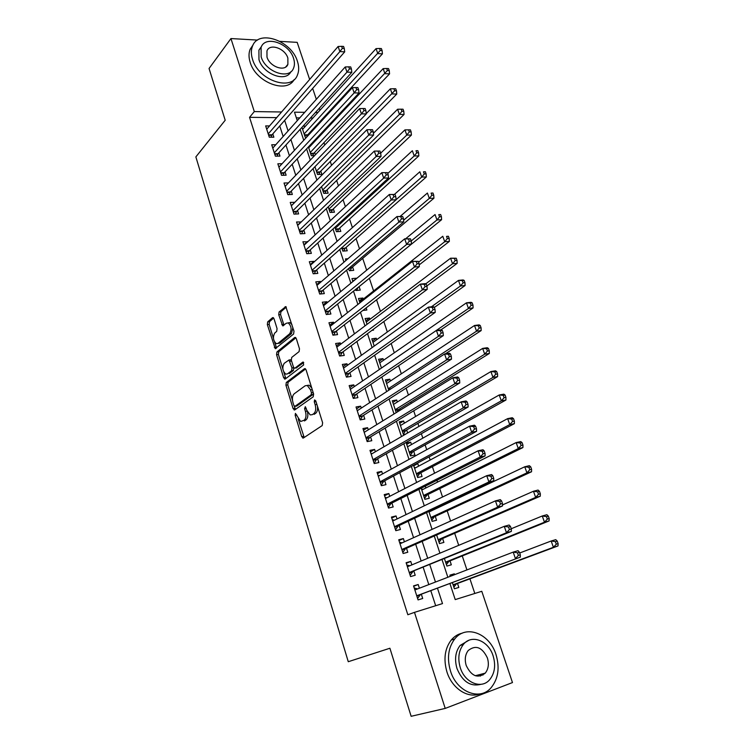<?xml version="1.0" encoding="UTF-8"?>
<svg xmlns="http://www.w3.org/2000/svg" width="754" height="754" viewBox="0 0 754 754"><rect width="100%" height="100%" fill="white"/><g stroke="black" fill="none" stroke-linecap="round" stroke-linejoin="round"><path stroke-width="1.13" d="M295.436 413.381L295.163 415.284L301.723 436.67L303.362 438.027L322.203 425.576L322.627 422.787L315.766 400.836L314.569 399.912L314.277 401.873L315.163 404.691C316.199 408.828 315.756 411.797 313.834 413.597L312.26 414.681L310.186 414.907L306.897 410.449L305.323 406.689L304.597 408.668L305.455 411.458C306.473 415.539 306.049 418.461 304.173 420.223L300.658 421.486L295.436 413.381M483.54 673.586L482.965 675.056M274.032 318.81L273.165 317.585L272.486 317.707L267.689 321.873L267.34 324.606L275.238 348.65L293.608 334.022L293.994 331.204L285.804 306.624L279.093 311.958L278.726 314.748L282.675 325.86L286.36 323.221L288.254 322.919C291.459 326.114 291.921 329.743 289.649 333.786L278.009 343.39L276.237 343.664C273.099 340.544 272.618 336.981 274.805 332.976L276.699 331.374L277.067 328.612L274.032 318.81M449.959 583.634L455.228 599.6L481.778 591.287L512.475 682.568L445.209 708.411L411.137 716.3L389.903 648.242L348.273 661.71L195.861 156.898L225.201 120.244L209.056 68.491L230.95 38.558L257.576 40.085M445.209 708.411L414.483 612.361L442.504 603.586L437.518 588.327M276.699 117.633L249.555 117.332L407.839 614.746L414.483 612.361M249.555 117.332L254.305 111.583L230.95 38.558M286.303 382.466L285.926 385.19L293.118 408.63L294.729 409.922L313.212 396.811L313.626 394.012L306.115 369.96L305.134 368.631L304.437 368.725L286.303 382.466L288.132 382.193L287.755 384.908L292.486 400.317M283.834 372.146L285.483 377.528L283.655 377.792L276.567 354.682L276.935 351.958L294.691 337.509L295.398 337.406L296.331 338.678L299.489 348.791L299.093 351.6L291.713 357.424L291.327 360.195L293.391 366.859L294.343 368.169L295.021 368.084L302.769 362.127M283.655 377.792L285.238 379.017L303.645 364.945L303.249 362.061M308.791 134.825L308.509 133.958M315.398 154.758L314.635 152.431M314.955 166.709L317.509 174.457L321.901 174.353L320.808 171.073M321.543 186.672L323.758 193.354L328.141 193.203L327.048 189.885M328.207 206.832L330.054 212.43L334.446 212.213L333.343 208.877M334.936 227.199L336.416 231.676L340.808 231.412L339.696 228.038M341.732 247.764L342.834 251.11L347.236 250.79L346.105 247.387M348.593 268.528L349.319 270.724L353.72 270.347L352.58 266.907M356.453 278.612L352.768 281.157M355.52 289.508L355.86 290.516L360.261 290.092L359.111 286.624M363.258 299.131L362.9 298.037L359.29 300.903M362.825 310.469L366.868 310.017L366.161 307.877M369.95 319.31L369.526 318.047L365.869 320.818M371.986 330.327L373.541 330.139L373.287 329.366M376.698 339.686L376.227 338.235L372.514 340.94M383.522 360.252L382.985 358.631L379.224 361.241M390.402 381.024L389.809 379.215L386.001 381.741M397.358 402.005L396.698 400.006L392.834 402.438M400.091 410.242L399.648 408.894M404.38 423.183L403.654 420.986L399.743 423.333M407.631 432.994L406.632 429.969M411.467 444.568L410.676 442.183L406.717 444.436M410.676 442.183L406.265 443.069L410.506 455.925L414.926 455.001L413.682 451.25M418.63 466.17L417.773 463.587L413.757 465.746M413.578 465.227L417.641 477.527L422.061 476.528L420.807 472.749M421.184 488.234L424.851 499.336L429.271 498.271L428.008 494.454M425.859 487.989L425.256 486.17M428.866 511.476L432.127 521.363L436.547 520.232L435.275 516.367M433.164 510.024L433.003 509.525M436.623 534.972L439.478 543.615L443.899 542.409L442.607 538.507M444.474 558.723L446.905 566.084L451.326 564.812L450.025 560.872M419.394 588.224L418.197 584.51L413.55 585.886L418.065 599.901L422.702 598.478L421.382 594.397M411.863 564.887L410.742 561.419L406.104 562.71L410.562 576.584L415.209 575.245L413.899 571.202M404.417 541.796L403.371 538.563L398.734 539.779L403.145 553.511L407.782 552.248L406.491 548.252M397.038 518.95L396.067 515.943L391.43 517.084L395.803 530.675L400.44 529.487L399.158 525.529M389.743 496.33L388.838 493.54L384.21 494.615L388.536 508.064L393.173 506.952L391.901 503.031M382.514 473.936L381.684 471.373L377.057 472.372L381.336 485.689L385.973 484.652L384.719 480.769M375.369 451.778L374.606 449.422L369.978 450.355L374.22 463.54L378.847 462.57L377.613 458.724M368.282 429.837L367.594 427.697L362.966 428.555L367.17 441.608L371.797 440.704L370.563 436.905M361.279 408.112L360.657 406.18L356.029 406.971L360.186 419.903L364.813 419.064L363.598 415.303M354.342 386.604L353.777 384.879L349.159 385.605L353.277 398.404L357.896 397.641L356.699 393.908M347.471 365.313L346.972 363.786L342.354 364.455L346.435 377.123L351.053 376.416L349.856 372.73M340.667 344.229L340.233 342.9L335.624 343.504L339.658 356.048L344.276 355.407L343.089 351.75M333.928 323.362L333.56 322.222L328.951 322.759L332.948 335.181L337.556 334.606L336.388 330.987M327.264 302.684L326.953 301.741L322.344 302.213L326.303 314.512L330.912 314.003L329.752 310.422M320.657 282.213L320.412 281.449L315.803 281.864L319.724 294.051L324.324 293.598L323.183 290.045M314.116 261.949L313.928 261.355L309.328 261.713L313.202 273.777L317.811 273.391L316.671 269.875M307.632 241.864L302.91 241.761L306.746 253.712L311.355 253.372L310.224 249.894M301.223 221.978L296.548 221.987L300.356 233.825L304.955 233.552L303.843 230.102M294.861 202.289L290.252 202.411L294.022 214.136L298.622 213.919L297.519 210.498M288.462 182.892L284.022 183.015L287.755 194.626L292.345 194.466L291.251 191.082M282.081 163.731L277.84 163.797L281.544 175.305L286.124 175.201L285.04 171.846M275.766 144.749L271.723 144.768L275.389 156.163L279.97 156.106L278.895 152.789M435.671 605.726L430.836 590.844M428.8 584.595L423.211 567.404M421.137 561.023L415.671 544.209M413.56 537.687L408.216 521.25M406.048 514.596L400.826 498.526M398.621 491.749L393.513 476.028M391.279 469.129L386.284 453.767M384.003 446.745L379.121 431.731M376.802 424.587L372.024 409.912M369.667 402.655L365.011 388.319M362.608 380.949L358.056 366.934M355.624 359.451L351.175 345.756M348.706 338.169L344.361 324.795M341.864 317.104L337.613 304.041M335.078 296.237L330.94 283.485M328.367 275.578L324.324 263.127M321.722 255.125L317.764 242.967M315.134 234.871L311.279 223.005M308.612 214.805L304.852 203.231M302.156 194.937L298.49 183.637M295.766 175.267L292.184 164.24M289.432 155.776L285.936 145.022M283.155 136.474L279.743 125.984M269.536 125.937L265.662 125.909L269.291 137.2L273.862 137.2L272.807 133.91M474.813 593.464L469.921 578.827M466.933 569.92L462.259 555.943M458.715 545.349L454.681 533.285M450.581 521.042L447.179 510.854M445.02 504.426L444.851 503.917M442.541 496.999L439.742 488.649M437.556 482.108L436.943 480.27M434.577 473.22L432.391 466.669M430.166 460.015L429.111 456.867M426.707 449.695L425.105 444.907M422.843 438.14L421.363 433.72M418.922 426.415L417.904 423.362M415.595 416.481L413.701 410.807M411.222 403.39L410.76 402.023M408.423 395.049L406.114 388.14M401.326 373.814L398.612 365.709M394.295 352.797L391.185 343.513M387.33 331.986L383.833 321.543M380.431 311.374L376.557 299.8M373.598 290.959L369.366 278.301M366.651 270.196L362.693 258.368M359.488 248.792L356.086 238.622M352.401 227.614L349.545 219.065M345.389 206.643L343.061 199.687M338.442 185.88L336.642 180.489M331.562 165.333L330.28 161.479M324.757 144.985L323.975 142.638M321.251 134.495L320.95 133.59M318.018 124.844L317.726 123.967M312.891 118.039L310.412 118.01M299.743 117.897L296.35 117.86M452.4 582.719L454.408 588.789L458.828 587.441L457.508 583.464M454.596 574.671L454.323 573.832L449.893 575.142L450.289 576.329M417.773 463.587L415.869 463.993M405.727 434.097L403.447 434.54L399.234 421.816L403.654 420.986M396.698 400.006L392.278 400.76L396.208 412.636M389.809 379.215L385.398 379.912L388.8 390.223M382.985 358.631L378.574 359.262L381.467 368.037M376.227 338.235L371.816 338.81L374.22 346.086M369.526 318.047L365.124 318.556L367.038 324.352M362.9 298.037L358.489 298.49L359.931 302.844M356.331 278.217L351.929 278.612L352.891 281.544M347.943 258.735L345.417 258.933L345.926 260.469M314.503 155.701L311.327 155.739L308.414 146.936M311.788 144.561L310.639 144.57M306.614 137.181L305.2 137.181L301.949 127.351M305.511 126.154L303.051 126.144M279.923 41.366L297.18 42.356L309.649 79.453M312.665 88.416L316.331 99.311M319.319 108.19L319.998 110.225M304.71 112.327L294.484 112.176L297.274 120.659M300.139 129.349L303.749 140.282M306.586 148.887L310.28 160.102M313.089 168.613L316.887 180.112M319.668 188.538L323.551 200.319M326.303 208.66L330.28 220.733M333.004 228.98L337.076 241.346M339.762 249.499L343.947 262.175M346.604 270.215L350.883 283.202M353.503 291.148L357.886 304.446M360.478 312.288L364.964 325.907M367.518 333.645L372.118 347.594M374.634 355.219L379.337 369.498M381.816 377.009L386.642 391.628M389.083 399.026L394.012 413.984M396.416 421.269L401.467 436.585M403.824 443.738L408.998 459.412M411.316 466.453L416.604 482.485M418.885 489.393L424.295 505.802M426.528 512.588L432.061 529.365M434.257 536.019L439.921 553.182M442.07 559.704L447.857 577.262M317.915 112.525L315.426 112.487M281.572 111.988L254.305 111.583M435.463 582.031L429.799 564.708M427.707 558.28L422.165 541.344M420.025 534.784L414.615 518.215M412.429 511.523L407.141 495.331M404.907 488.507L399.743 472.683M397.471 465.736L392.419 450.261M390.101 443.192L385.162 428.074M382.815 420.883L377.99 406.104M375.605 398.8L370.883 384.361M368.461 376.943L363.852 362.834M361.392 355.304L356.887 341.524M354.399 333.881L349.997 320.422M347.471 312.674L343.174 299.526M340.61 291.675L336.416 278.839M333.815 270.893L329.724 258.358M327.095 250.309L323.098 238.076M320.431 229.923L316.529 217.981M313.843 209.744L310.035 198.085M307.312 189.754L303.598 178.387M300.846 169.961L297.217 158.868M294.437 150.357L290.903 139.537M288.094 130.932L284.654 120.386M454.323 573.832L450.015 575.49M418.197 584.51L413.682 586.273M410.742 561.419L406.293 563.295M403.371 538.563L398.979 540.552M396.067 515.943L391.741 518.045M388.838 493.54L384.578 495.755M381.684 471.373L377.481 473.701M374.606 449.422L370.459 451.853M367.594 427.697L363.503 430.232M360.657 406.18L356.623 408.819M353.777 384.879L349.809 387.613M346.972 363.786L343.051 366.623M340.233 342.9L336.369 345.832M333.56 322.222L329.752 325.238M326.953 301.741L323.193 304.842M320.412 281.449L316.699 284.644M313.928 261.355L310.271 264.645M307.509 241.459L303.9 244.833M301.148 221.751L297.585 225.201M294.842 202.223L291.336 205.757M307.547 412.08C308.226 415.793 307.707 418.404 306.011 419.903L304.475 420.949M317.434 406.18C317.849 409.592 317.264 411.957 315.681 413.286L314.107 414.361M298.235 419.045L304.192 437.48M305.596 368.979L288.132 382.193M294.305 406.236L295.502 409.375M293.843 405.435L294.974 406.331L311.166 394.766L311.449 392.806L310.525 389.846L307.33 385.501L305.172 385.765L294.183 393.814C292.363 395.624 291.958 398.527 292.957 402.532L293.843 405.435M296.407 406.095L294.974 406.331M313.428 393.371L313.014 394.474L296.803 406.029M311.732 387.942L309.178 385.219L307.104 385.426M282.844 368.951L278.386 354.446L276.567 354.682M295.898 337.811L278.754 351.713L278.386 354.446M296.19 367.914L303.739 362.542M284.211 363.334C281.968 367.33 282.477 370.93 285.738 374.135L287.462 373.89L291.609 370.704L291.987 367.943L288.989 359.997L284.211 363.334M293.853 367.773L293.438 370.44L289.291 373.626M291.308 360.129L290.167 359.837M285.483 377.528L285.964 378.461M277.915 343.456L279.828 343.155L278.009 343.39M292.882 327.651L291.496 333.56L279.828 343.155M291.939 324.644L290.092 322.712L288.301 322.938M286.322 307.085L280.931 311.76L280.554 314.55L284.004 325.21M274.579 342.024L276.558 347.999M273.683 318.047L269.508 321.666L269.159 324.399L273.438 338.32M453.851 587.121L456.434 583.86L558.007 545.934L553.408 547.3L551.165 541.004L519.685 553.002M453.088 584.802L553.408 547.3L556.301 544.181L558.139 543.634L557.244 541.118L555.396 541.655L556.301 544.181M555.396 541.655L551.165 541.004L555.764 539.657L557.244 541.118M558.139 543.634L558.007 545.934M416.764 595.877L520.298 557.149L416.745 595.801M518.375 555.406L515.444 558.601L513.191 552.107L518.055 550.693L519.421 552.23L517.48 552.805L518.375 555.406L520.326 554.831L519.421 552.23M414.87 589.967L513.191 552.107L517.48 552.805M420.327 594.793L417.584 598.412M414.238 588.026L417.584 588.912M520.298 557.149L520.326 554.831M450.449 670.909C456.679 692.078 479.996 701.314 491.203 687.591C498.309 678.675 499.902 667.648 495.991 654.51C489.563 633.426 466 624.227 454.719 638.977C448.253 647.601 446.839 658.242 450.449 670.909M462.353 633.143C458.017 634.067 454.304 636.376 451.222 640.061C444.766 648.647 443.333 659.26 446.924 671.88C451.863 688.1 467.442 698.59 479.412 694M480.929 684.33C470.43 686.903 462.456 681.644 456.999 668.553C454.37 659.382 455.407 651.682 460.119 645.443L468.583 640.438M460.27 667.658C464.813 682.936 481.665 689.608 489.742 679.599C494.794 673.19 495.915 665.264 493.107 655.82C488.469 640.58 471.486 633.926 463.371 644.463C458.658 650.721 457.621 658.449 460.27 667.658M487.376 657.884C482.126 647.139 475.746 644.679 468.243 650.495C465.171 654.547 464.492 659.552 466.217 665.509C471.42 676.234 477.763 678.779 485.246 673.143C488.451 669.034 489.167 663.944 487.376 657.884M480.411 676.084L481.627 674.085M252.524 59.302C258.452 80.499 291.657 91.677 297.425 75.042C299.102 71.046 299.102 66.484 297.434 61.357C291.515 40.565 258.349 28.972 252.449 46.267C250.969 50.084 250.988 54.429 252.524 59.302M253.156 44.778L250.121 49.321C248.632 53.138 248.65 57.474 250.177 62.328C255.776 82.337 286.633 94.099 294.098 79.622M290.884 71.705C285.86 82.686 263.08 74.26 258.961 59.594L258.914 50.15L261.421 46.597M261.148 56.804C265.436 72.064 289.385 80.207 293.551 68.152C294.739 65.287 294.729 62.017 293.542 58.35C289.253 43.298 265.323 34.929 261.091 47.332L261.148 56.804M287.868 58.077C285.106 48.35 269.687 42.987 266.963 50.942L266.991 57.087C269.762 66.889 285.191 72.167 287.887 64.354L287.868 58.077M446.415 564.614L448.96 561.296L549.082 520.929L544.482 522.211L542.267 515.981L511.25 528.733M445.605 562.135L544.482 522.211L547.347 519.082L549.195 518.573L548.299 516.085L546.462 516.594L547.347 519.082M546.462 516.594L542.267 515.981L546.876 514.718L548.299 516.085M549.195 518.573L549.082 520.929M439.054 542.333L441.561 538.959L540.269 496.207L535.651 497.395L533.464 491.24L502.494 504.916M438.187 539.704L535.651 497.395L538.497 494.266L540.345 493.795L539.468 491.335L537.621 491.806L538.497 494.266M537.621 491.806L533.464 491.24L538.073 490.072L539.468 491.335M540.345 493.795L540.269 496.207M430.657 511.203L429.78 511.052M431.769 520.279L434.238 516.848L531.542 471.759L526.923 472.862L524.765 466.773L429.026 511.975M430.854 517.489L526.923 472.862L529.751 469.733L531.598 469.29L530.731 466.858L528.884 467.291L529.751 469.733M528.884 467.291L524.765 466.773L529.374 465.689L530.731 466.858M531.598 469.29L531.542 471.759M423.135 489.355L421.467 489.101M424.549 498.432L426.99 494.954L522.918 447.574L518.3 448.592L516.151 442.57L421.778 490.034M423.588 495.501L518.3 448.592L521.099 445.463L522.946 445.058L522.088 442.645L520.241 443.05L521.099 445.463M520.241 443.05L516.151 442.57L520.769 441.58L522.088 442.645M522.946 445.058L522.918 447.574M409.299 572.644L511.353 531.41L506.49 532.758L409.262 572.531M509.402 529.553L506.49 532.758L504.266 526.339L509.129 525.02L510.458 526.452L508.516 526.989L509.402 529.553L511.353 529.016L510.458 526.452M407.405 566.754L504.266 526.339L508.516 526.989M412.862 571.626L410.157 575.311M406.849 565.029L409.808 565.745M511.353 531.41L511.353 529.016M401.91 549.657L405.473 548.705L502.503 505.953L497.64 507.206L401.854 549.496M500.533 504.002L497.64 507.206L495.444 500.873L500.317 499.638L501.599 500.967L499.648 501.467L500.533 504.002L502.484 503.502L501.599 500.967M400.016 543.775L495.444 500.873L499.648 501.467M405.473 548.705L402.806 552.446M399.535 542.267L402.108 542.833M502.503 505.953L502.484 503.502M394.587 526.905L398.15 526L493.766 480.788L488.903 481.957L394.521 526.697M491.768 478.743L488.903 481.957L486.726 475.689L491.589 474.549L492.843 475.774L490.892 476.236L491.768 478.743L493.71 478.281L492.843 475.774M392.702 521.042L486.726 475.689L490.892 476.236M398.15 526L395.53 529.817M392.287 519.742L394.502 520.175M493.766 480.788L493.71 478.281M387.349 504.388L390.911 503.54L485.124 455.916L480.251 456.99L387.273 504.134M483.097 453.776L480.251 456.99L478.102 450.788L482.975 449.742L484.181 450.873L482.23 451.297L483.097 453.776L485.039 453.352L484.181 450.873M385.464 498.526L478.102 450.788L482.23 451.297M390.911 503.54L388.319 507.414M385.115 497.442L386.972 497.753M485.124 455.916L485.039 453.352M415.69 467.744L414.351 467.565M417.405 476.811L419.808 473.276L514.379 423.663L509.761 424.596L507.64 418.64L414.606 468.319M416.387 473.729L509.761 424.596L512.541 421.467L514.388 421.09L513.54 418.706L511.693 419.073L512.541 421.467M511.693 419.073L507.64 418.64L512.258 417.725L513.54 418.706M514.388 421.09L514.379 423.663M380.186 482.089L383.739 481.297L476.575 431.316L471.702 432.306L380.091 481.797M474.52 429.083L471.702 432.306L469.582 426.17L474.454 425.209L475.623 426.246L473.672 426.632L474.52 429.083L476.471 428.696L475.623 426.246M378.301 476.245L469.582 426.17L473.672 426.632M383.739 481.297L381.194 485.237M378.018 475.359L379.526 475.576M476.575 431.316L476.471 428.696M408.319 446.349L407.311 446.236M410.336 455.388L412.692 451.806L505.943 400.016L501.316 400.864L499.223 394.973L407.499 446.811M409.271 452.174L501.316 400.864L504.077 397.726L505.925 397.386L505.086 395.03L503.238 395.369L504.077 397.726M503.238 395.369L499.223 394.973L503.842 394.144L505.086 395.03M505.925 397.386L505.943 400.016M373.089 460.015L376.642 459.28L468.121 406.99L463.248 407.895L372.976 459.686M466.047 404.672L463.248 407.895L461.156 401.835L466.019 400.958L467.16 401.901L465.209 402.25L466.047 404.672L467.998 404.323L467.16 401.901M371.213 454.191L461.156 401.835L465.209 402.25M376.642 459.28L374.135 463.276M370.987 453.503L372.156 453.644M468.121 406.99L467.998 404.323M401.034 425.181L400.327 425.115M403.324 434.181L405.652 430.543L497.593 376.614L492.975 377.386L490.901 371.562L400.459 425.52M402.212 430.826L492.975 377.386L495.708 374.248L497.555 373.946L496.726 371.609L494.869 371.911L495.708 374.248M494.869 371.911L490.901 371.562L495.519 370.808L496.726 371.609M497.555 373.946L497.593 376.614M366.058 438.168L369.611 437.48L459.761 382.947L454.898 383.758L365.935 437.791M457.669 380.534L454.898 383.758L452.824 377.763L457.687 376.972L458.781 377.82L456.839 378.14L457.669 380.534L459.62 380.214L458.781 377.82M364.191 432.353L452.824 377.763L456.839 378.14M369.611 437.48L367.141 441.542M364.031 431.863L364.861 431.938M459.761 382.947L459.62 380.214M396.981 412.155L398.678 409.488L489.337 353.475L484.709 354.173L482.664 348.405L393.494 404.427M395.228 409.686L484.709 354.173L487.423 351.025L489.271 350.751L488.451 348.442L486.603 348.716L487.423 351.025M486.603 348.716L482.664 348.405L487.282 347.726L488.451 348.442M489.271 350.751L489.337 353.475M359.102 416.528L362.655 415.897L451.495 359.158L446.632 359.894L358.97 416.123M449.384 356.67L446.632 359.894L444.577 353.965L449.45 353.258L450.506 354.012L448.555 354.295L449.384 356.67L451.326 356.378L450.506 354.012M357.236 410.742L444.577 353.965L448.555 354.295M362.655 415.897L360.299 419.874M357.142 410.43L357.65 410.468M451.495 359.158L451.326 356.378M445.331 353.852L481.165 330.582L476.537 331.195L474.511 325.492L386.595 383.541M388.31 388.744L476.537 331.195L479.233 328.047L481.08 327.811L480.27 325.53L478.413 325.766L479.233 328.047M478.413 325.766L474.511 325.492L479.139 324.889L480.27 325.53M481.08 327.811L481.165 330.582M352.212 395.115L355.765 394.531L443.324 335.634L438.46 336.284L352.071 394.662M441.184 333.061L438.46 336.284L436.425 330.431L441.297 329.8L442.315 330.469L440.374 330.714L441.184 333.061L443.135 332.806L442.315 330.469M350.356 389.328L436.425 330.431L440.374 330.714M355.765 394.531L353.56 398.357M443.324 335.634L443.135 332.806M440.92 329.847L473.088 307.924L468.46 308.471L466.453 302.825L379.762 362.863M381.458 368.009L468.46 308.471L471.127 305.323L472.975 305.106L472.174 302.854L470.317 303.061L471.127 305.323M470.317 303.061L466.453 302.825L471.08 302.307L472.174 302.854M472.975 305.106L473.088 307.924M345.398 373.909L348.942 373.371L435.237 312.373L430.374 312.948L345.238 373.418M433.079 309.715L430.374 312.948L428.366 307.151L433.23 306.595L434.219 307.18L432.278 307.396L433.079 309.715L435.03 309.498L434.219 307.18M343.541 368.141L428.366 307.151L432.278 307.396M348.942 373.371L346.868 377.057M435.237 312.373L435.03 309.498M434.323 307.472L465.086 285.521L460.458 285.992L458.479 280.403L372.994 342.373M431.429 306.803L460.458 285.992L463.107 282.844L464.964 282.656L464.162 280.422L462.315 280.601L463.107 282.844M462.315 280.601L458.479 280.403L463.097 279.951L464.162 280.422M464.964 282.656L465.086 285.521M338.64 352.91L342.193 352.42L427.245 289.357L422.381 289.856L338.48 352.382M425.067 286.633L422.381 289.856L420.393 284.126L425.256 283.645L426.217 284.145L424.266 284.333L425.067 286.633L427.009 286.435L426.217 284.145M336.793 347.151L420.393 284.126L424.266 284.333M342.193 352.42L340.243 355.963M427.245 289.357L427.009 286.435M426.849 285.964L457.178 263.344L452.551 263.74L450.581 258.217L366.284 322.09M425.69 283.872L452.551 263.74L455.18 260.592L457.028 260.441L456.245 258.226L454.389 258.386L455.18 260.592M454.389 258.386L450.581 258.217L456.245 258.226M457.028 260.441L457.178 263.344M331.958 332.109L335.502 331.675L419.337 266.596L414.464 267.02L331.779 331.543M417.132 263.787L414.464 267.02L412.504 261.346L418.291 261.355L416.349 261.515L417.132 263.787L419.083 263.627L418.291 261.355M330.111 326.369L412.504 261.346L416.349 261.515M335.502 331.675L333.673 335.087M419.337 266.596L419.083 263.627M325.342 311.515L328.876 311.129L411.514 244.079L406.642 244.428L325.144 310.921M409.29 241.195L406.642 244.428L404.7 238.82L410.459 238.82L408.508 238.952L409.29 241.195L411.241 241.063L410.459 238.82M323.494 305.794L404.7 238.82L408.508 238.952M328.876 311.129L327.151 314.418M411.514 244.079L411.241 241.063M318.782 291.119L322.316 290.78L403.767 221.808L398.904 222.081L318.574 290.488M401.533 218.849L398.904 222.081L396.981 216.53L402.711 216.53L400.76 216.624L401.533 218.849L403.475 218.745L402.711 216.53M316.944 285.408L396.981 216.53L400.76 216.624M288.612 322.882L289.253 322.561M322.316 290.78L320.686 293.956M403.767 221.808L403.475 218.745M419.186 264.88L449.346 241.403L444.719 241.732L442.777 236.266L359.649 301.986M418.583 262.185L444.719 241.732L447.329 238.584L449.177 238.453L448.404 236.266L446.547 236.398L447.329 238.584M446.547 236.398L448.404 236.266M449.177 238.453L449.346 241.403M356.548 290.45L358.225 287.34L441.599 219.697L436.971 219.951L435.049 214.541L405.661 238.754M411.203 240.969L436.971 219.951L439.563 216.803L441.41 216.7L440.638 214.541L438.79 214.636L439.563 216.803M438.79 214.636L440.638 214.541M441.41 216.7L441.599 219.697M350.12 270.648L351.703 267.651L433.936 198.208L429.309 198.396L427.405 193.043L400.214 216.36M403.616 220.206L429.309 198.396L431.872 195.248L433.729 195.173L432.966 193.033L431.109 193.109L431.872 195.248M431.109 193.109L432.966 193.033M433.729 195.173L433.936 198.208M312.288 270.922L315.822 270.629L396.114 199.772L391.251 199.97L312.071 270.252M393.852 196.737L391.251 199.97L389.347 194.475L395.039 194.466L393.088 194.541L393.852 196.737L395.803 196.662L395.039 194.466M310.45 265.229L389.347 194.475L393.088 194.541M315.822 270.629L314.286 273.693M396.114 199.772L395.803 196.662M343.739 251.044L345.238 248.141L426.349 176.945L421.722 177.067L419.837 171.771L394.493 194.353M396.104 199.678L421.722 177.067L424.276 173.92L426.123 173.872L425.369 171.752L423.512 171.799L424.276 173.92M423.512 171.799L425.369 171.752M426.123 173.872L426.349 176.945M305.851 250.912L309.385 250.667L388.536 177.963L383.673 178.095L305.624 250.215M386.265 174.871L383.673 178.095L381.797 172.666L387.452 172.647L385.501 172.694L386.265 174.871L388.206 174.815L387.452 172.647M304.022 245.238L381.797 172.666L385.501 172.694M309.385 250.667L307.934 253.627M388.536 177.963L388.206 174.815M337.424 231.619L338.838 228.82L418.838 155.899L414.21 155.965L412.353 150.725L387.744 173.486M335.304 228.292L414.21 155.965L416.745 152.808L418.593 152.789L417.848 150.696L416.001 150.715L416.745 152.808M416.001 150.715L417.848 150.696M418.593 152.789L418.838 155.899M299.479 231.101L303.014 230.894L381.043 156.389L376.18 156.455L299.244 230.366M378.744 153.222L376.18 156.455L374.323 151.083L379.941 151.054L377.999 151.073L378.744 153.222L380.695 153.203L379.941 151.054M297.66 225.437L374.323 151.083L377.999 151.073M303.014 230.894L301.638 233.749M381.043 156.389L380.695 153.203M331.157 212.374L332.495 209.678L411.411 135.079L406.783 135.07L404.936 129.886L380.676 153.156M328.951 209.075L406.783 135.07L409.299 131.922L411.147 131.922L410.402 129.848L408.555 129.839L409.299 131.922M404.936 129.886L408.555 129.839M411.147 131.922L411.411 135.079M293.174 211.478L296.699 211.308L373.626 135.041L368.763 135.041L292.92 210.705M371.307 131.809L373.258 131.818L372.514 129.688L370.572 129.679L371.307 131.809L368.763 135.041L366.925 129.726L291.355 205.823M296.699 211.308L295.398 214.07M373.626 135.041L373.258 131.818M370.572 129.679L366.925 129.726M324.946 193.316L326.218 190.705L404.05 114.457L399.432 114.391L397.603 109.255L373.418 133.288M322.655 190.036L399.432 114.391L401.92 111.243L403.776 111.272L403.041 109.217L401.185 109.189L401.92 111.243M397.603 109.255L401.185 109.189M403.776 111.272L404.05 114.457M286.916 192.034L290.441 191.912L366.284 113.92L361.43 113.854L286.661 191.233M363.956 110.621L365.897 110.65L365.162 108.548L363.221 108.51L363.956 110.621L361.43 113.854L359.611 108.585L285.106 186.398M290.441 191.912L289.216 194.579M366.284 113.92L365.897 110.65M363.221 108.51L359.611 108.585M318.791 174.428L319.988 171.903L396.764 94.052L392.146 93.93L390.336 88.84L366.246 113.628M316.426 171.167L394.625 90.772L396.472 90.829L395.746 88.793L393.899 88.736L394.625 90.772M390.336 88.84L393.899 88.736M396.472 90.829L396.764 94.052M280.724 172.77L284.249 172.694L359.017 93.015L354.173 92.883L280.46 171.94M356.67 89.651L358.612 89.707L357.896 87.624L355.954 87.568L356.67 89.651L354.173 92.883L352.363 87.671L278.914 167.152M284.249 172.694L283.089 175.267M359.017 93.015L358.612 89.707M355.954 87.568L352.363 87.671M312.684 155.72L313.824 153.279L389.564 73.854L384.945 73.666L383.155 68.633L308.716 147.831M310.252 152.478L387.396 70.518L389.252 70.593L388.527 68.586L386.679 68.501L387.396 70.518M383.155 68.633L386.679 68.501M389.252 70.593L389.564 73.854M274.588 153.693L278.103 153.656L351.826 72.327L346.981 72.13L274.315 152.836M349.47 68.897L351.411 68.982L350.695 66.927L348.753 66.842L349.47 68.897L346.981 72.13L345.2 66.974L272.788 148.086M278.103 153.656L277.01 156.144M351.826 72.327L351.411 68.982M348.753 66.842L345.2 66.974M306.642 137.153L307.707 134.825L382.429 53.854L377.811 53.609L376.039 48.624L302.608 129.349M304.126 133.958L380.252 50.461L382.099 50.565L381.383 48.567L379.535 48.463L380.252 50.461M376.039 48.624L379.535 48.463M382.099 50.565L382.429 53.854M268.518 134.787L272.024 134.796L344.71 51.847L339.865 51.592L268.226 133.901M342.344 48.36L344.276 48.473L343.57 46.428L341.628 46.324L342.344 48.36L339.865 51.592L338.103 46.494L266.718 129.198M272.024 134.796L270.988 137.2M344.71 51.847L344.276 48.473M341.628 46.324L338.103 46.494M296.784 415.002L295.163 415.284M316.001 401.59L314.277 401.873M306.265 408.385L304.597 408.668M306.011 419.903L304.173 420.223M307.151 411.166L305.455 411.458M315.681 413.286L313.834 413.597M316.878 404.408L315.163 404.691M303.551 436.34L301.723 436.67M305.116 368.621L304.437 368.725M294.946 408.329L293.118 408.63M287.755 384.908L285.926 385.19M313.014 394.474L311.166 394.766M313.174 392.542L311.449 392.806M312.241 389.582L310.525 389.846M278.754 351.713L276.935 351.958M295.436 337.415L294.691 337.509M296.859 367.82L295.021 368.084M293.438 370.44L291.609 370.704M293.787 367.688L291.987 367.943M291.6 361.062L289.932 361.289M291.496 333.56L289.649 333.786M283.617 324.409L281.779 324.616M280.554 314.55L278.726 314.748M280.931 311.76L279.093 311.958M285.889 306.661L285.087 306.746M276.152 347.16L274.333 347.387M269.159 324.399L267.34 324.606M269.508 321.666L267.689 321.873M273.231 317.623L272.486 317.707M455.991 584.209L453.173 585.066M456.434 583.86L453.116 584.868M414.851 589.92L415.463 589.732M416.83 596.075L419.893 595.151M448.526 561.664L445.708 562.465M448.96 561.296L445.642 562.248M441.128 539.336L438.319 540.09M441.561 538.959L438.244 539.864M433.814 517.235L430.996 517.941M434.238 516.848L430.92 517.696M426.566 495.34L423.757 496.009M426.99 494.954L423.663 495.746M409.365 572.87L412.429 571.994M401.986 549.902L405.039 549.072M394.672 527.169L397.735 526.386M387.443 504.662L390.497 503.936M419.394 473.672L416.576 474.304M419.808 473.276L416.481 474.012M380.28 482.381L383.334 481.702M412.287 452.212L409.479 452.796M412.692 451.806L409.375 452.494M373.183 460.326L376.237 459.695M405.247 430.968L402.438 431.505M405.652 430.543L402.334 431.184M366.161 438.498L369.215 437.904M398.282 409.922L395.473 410.421M398.678 409.488L395.36 410.082M359.215 416.877L362.269 416.34M390.28 389.262L388.574 389.545M391.043 388.762L388.461 389.187M352.335 395.473L355.379 394.973M345.521 374.286L348.565 373.833M338.772 353.296L341.816 352.891M332.09 332.523L335.134 332.146M325.474 311.939L328.518 311.609M318.923 291.562L321.958 291.27M351.336 268.141L348.81 268.349M351.703 267.651L349.404 267.84M312.429 271.374L315.464 271.129M344.889 248.641L342.09 248.839M345.238 248.141L341.939 248.377M306.001 251.384L309.036 251.176M338.489 229.32L335.69 229.48M338.838 228.82L335.539 229.009M299.64 231.582L302.665 231.412M332.156 210.187L329.357 210.309M332.495 209.678L329.196 209.829M293.334 211.968L296.36 211.836M325.869 191.224L323.08 191.318M326.218 190.705L322.919 190.819M287.086 192.543L290.111 192.44M319.649 172.43L316.859 172.496M319.988 171.903L316.689 171.978M280.893 173.297L283.919 173.232M313.485 153.816L310.705 153.844M313.824 153.279L310.525 153.316M274.767 154.231L277.783 154.193M307.378 135.362L304.597 135.362M307.707 134.825L304.418 134.825M268.688 135.343L271.704 135.343M303.476 437.951L302.759 438.083M294.786 409.874L294.117 409.988M309.178 385.219L307.33 385.501M290.827 359.743L288.989 359.997M285.257 379.008L284.607 379.102M290.092 322.712L288.254 322.919M283.325 325.785L282.675 325.86M275.86 348.565L275.238 348.65M475.312 675.735L485.246 673.143M460.119 645.443L463.371 644.463M454.719 638.977L451.222 640.061M285.719 66.993L287.887 64.354M258.914 50.15L261.091 47.332M252.449 46.267L250.121 49.321"/></g></svg>
